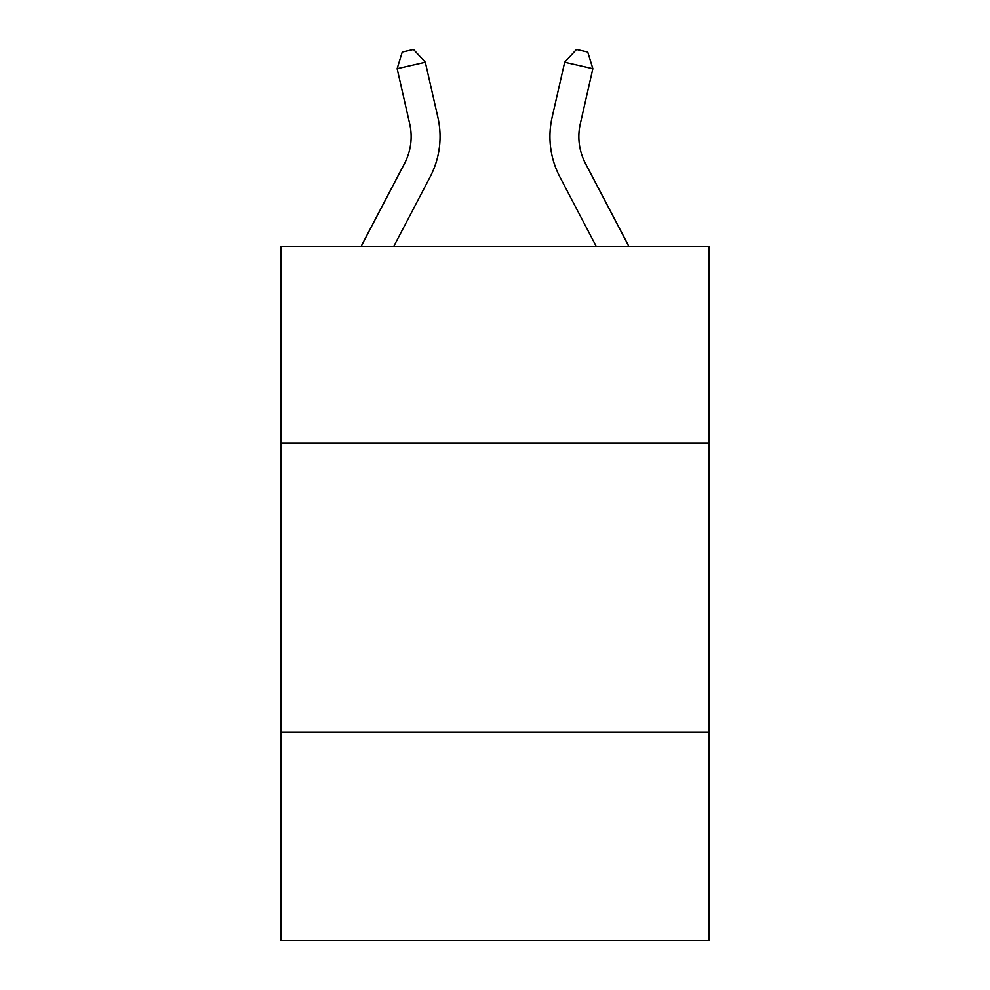<?xml version="1.0" encoding="UTF-8"?>
<svg xmlns="http://www.w3.org/2000/svg" width="990" height="990" viewBox="0 0 990 990"><rect width="100%" height="100%" fill="white"/><g stroke="black" fill="none" stroke-linecap="round" stroke-linejoin="round"><path stroke-width="1.49" d="M708.976 443.149L708.976 246.51L281.024 246.51L281.024 443.149L708.976 443.149L708.976 940.5L281.024 940.5L281.024 443.149M708.976 732.303L281.024 732.303M361.041 246.51L404.539 163.474A57.828 57.828 0 0 0 409.699 123.787L397.139 68.656L402.249 52.074L413.523 49.5L425.329 62.234L437.889 117.365A86.749 86.749 0 0 1 430.155 176.888L393.686 246.51M628.959 246.51L585.461 163.474A57.828 57.828 0 0 1 580.301 123.787L592.861 68.656L564.671 62.234L552.111 117.365A86.749 86.749 0 0 0 559.845 176.888L596.314 246.51M397.139 68.656L425.329 62.234L437.889 117.365M592.861 68.656L587.751 52.074L576.477 49.5L564.671 62.234L552.111 117.365M585.461 163.474A57.828 57.828 0 0 1 580.301 123.787A57.828 57.828 0 0 0 585.461 163.474A57.828 57.828 0 0 1 580.301 123.787A57.828 57.828 0 0 0 585.461 163.474A57.828 57.828 0 0 1 580.301 123.787A57.828 57.828 0 0 0 585.461 163.474A57.828 57.828 0 0 1 580.301 123.787A57.828 57.828 0 0 0 585.461 163.474A57.828 57.828 0 0 1 580.301 123.787A57.828 57.828 0 0 0 585.461 163.474A57.828 57.828 0 0 1 580.301 123.787A57.828 57.828 0 0 0 585.461 163.474A57.828 57.828 0 0 1 580.301 123.787A57.828 57.828 0 0 0 585.461 163.474A57.828 57.828 0 0 1 580.301 123.787A57.828 57.828 0 0 0 585.461 163.474M404.539 163.474A57.828 57.828 0 0 0 409.699 123.787A57.828 57.828 0 0 1 404.539 163.474A57.828 57.828 0 0 0 409.699 123.787"/></g></svg>

